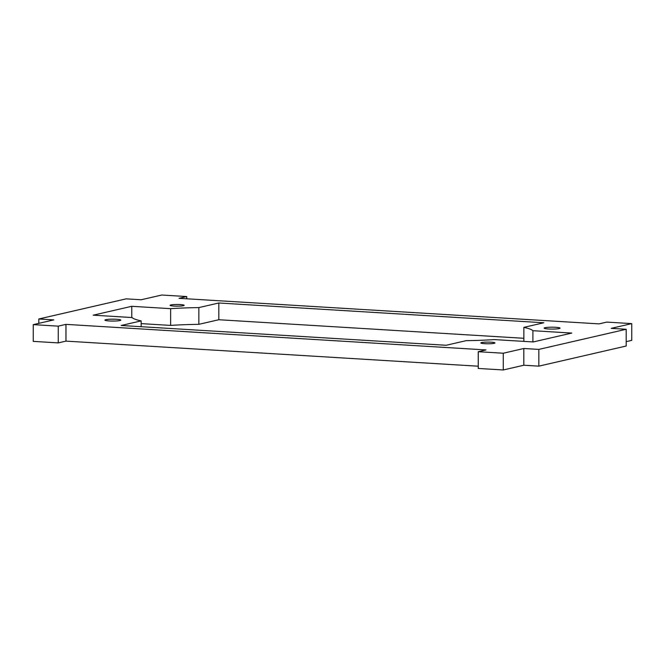 <?xml version="1.0" encoding="UTF-8"?>
<svg xmlns="http://www.w3.org/2000/svg" width="665" height="665" viewBox="0 0 665 665"><rect width="100%" height="100%" fill="white"/><g stroke="black" fill="none" stroke-linecap="round" stroke-linejoin="round"><path stroke-width="1" d="M121.171 325.484L446.182 345.268L466.157 340.663A75.893 8.986 0 0 0 494.361 339.591L533.23 341.951L571.775 333.074L532.906 330.704L532.906 341.935L532.906 330.704A75.893 8.986 0 0 0 523.854 327.371L543.829 322.766L218.818 302.991L198.843 307.596L198.843 324.337L218.818 319.732L218.818 302.991L218.818 319.732L523.854 338.294L218.818 319.732L198.843 324.337L198.843 307.596A75.893 8.986 0 0 0 170.639 308.668L131.77 306.299L131.77 317.521L131.77 306.299L93.225 315.177L132.094 317.546A75.893 8.986 0 0 0 141.146 320.887L121.171 325.484L141.146 320.887L141.146 326.706L141.146 320.887A75.893 8.986 180 0 1 132.094 317.546L93.225 315.177L131.77 306.299L170.639 308.668L170.639 325.409L170.639 308.668A75.893 8.986 180 0 1 198.843 307.596L218.818 302.991L543.829 322.766L523.854 327.371L523.854 341.386L523.854 327.371A75.893 8.986 180 0 1 532.906 330.704L571.775 333.074L533.23 341.951L494.361 339.591A75.893 8.986 180 0 1 466.157 340.663L446.182 345.268L121.171 325.484M183.365 305.701A7.024 0.831 0 0 0 184.147 305.318A7.024 0.831 0 0 0 177.114 304.487A7.024 0.831 0 0 0 170.09 305.318A7.024 0.831 0 0 0 175.46 306.124A7.024 0.831 0 0 0 183.365 305.701A7.024 0.831 180 0 1 171.213 305.767A7.024 0.831 180 0 1 176.774 304.487A7.024 0.831 180 0 1 183.365 305.701M141.146 323.614L170.639 325.409A75.893 8.986 180 0 1 198.843 324.337A75.893 8.986 0 0 0 170.639 325.409L141.146 323.614M186.74 298.793L186.74 296.548L179.026 298.319L599.04 323.88L606.746 322.101L631.75 323.622L631.75 340.372L626.189 341.652L631.75 340.372L631.75 323.622L611.193 328.36L626.189 329.275L538.825 349.408L538.825 366.149L523.821 365.235L503.264 369.973L478.26 368.452L478.26 351.71L485.974 349.931L65.96 324.37L58.254 326.149L58.254 342.899L65.96 341.12L65.96 324.37L65.96 341.12L478.26 366.207L65.96 341.12L58.254 342.899L58.254 326.149L33.25 324.628L33.25 341.378L58.254 342.899L33.25 341.378L33.25 324.628L53.807 319.89L38.811 318.976L126.175 298.851L141.18 299.765L161.736 295.027L186.74 296.548L186.74 298.793M119.941 320.547A7.947 0.939 0 0 0 120.822 320.114A7.947 0.939 0 0 0 112.875 319.175A7.947 0.939 0 0 0 104.92 320.114A7.947 0.939 0 0 0 111.005 321.029A7.947 0.939 0 0 0 119.941 320.547A7.947 0.939 180 0 1 106.192 320.63A7.947 0.939 180 0 1 112.485 319.175A7.947 0.939 180 0 1 119.941 320.547M38.811 323.348L38.811 318.976L38.811 323.348M626.189 346.024L538.825 366.149L626.189 346.024L626.189 329.275L626.189 346.024M481.635 342.558A7.024 0.831 0 0 0 480.853 342.941A7.024 0.831 0 0 0 487.886 343.772A7.024 0.831 0 0 0 494.91 342.941A7.024 0.831 0 0 0 489.54 342.126A7.024 0.831 0 0 0 481.635 342.558A7.024 0.831 180 0 1 493.787 342.483A7.024 0.831 180 0 1 488.226 343.772A7.024 0.831 180 0 1 481.635 342.558M545.059 327.704A7.947 0.939 0 0 0 544.178 328.136A7.947 0.939 0 0 0 552.125 329.075A7.947 0.939 0 0 0 560.08 328.136A7.947 0.939 0 0 0 553.995 327.222A7.947 0.939 0 0 0 545.059 327.704A7.947 0.939 180 0 1 558.808 327.629A7.947 0.939 180 0 1 552.515 329.075A7.947 0.939 180 0 1 545.059 327.704M538.825 349.408L523.821 348.493L523.821 365.235L538.825 366.149L538.825 349.408L626.189 329.275L611.193 328.36L631.75 323.622L606.746 322.101L599.04 323.88L179.026 298.319L186.74 296.548L161.736 295.027L141.18 299.765L126.175 298.851L38.811 318.976L53.807 319.89L33.25 324.628L58.254 326.149L65.96 324.37L485.974 349.931L478.26 351.71L478.26 368.452L503.264 369.973L503.264 353.231L478.26 351.71L503.264 353.231L503.264 369.973L523.821 365.235L523.821 348.493L503.264 353.231L523.821 348.493L538.825 349.408"/></g></svg>
